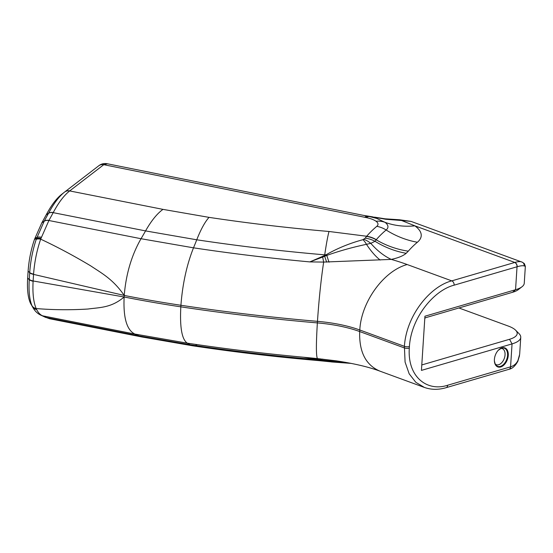 <?xml version="1.0" encoding="UTF-8"?>
<svg xmlns="http://www.w3.org/2000/svg" width="553" height="553" viewBox="0 0 553 553"><rect width="100%" height="100%" fill="white"/><g stroke="black" fill="none" stroke-linecap="round" stroke-linejoin="round"><path stroke-width="0.83" d="M336.203 360.839L317.415 358.579A84.699 14.876 -84.3 0 0 316.074 359.187L303.694 357.245L317.436 359.561A25.355 15.36 -79.3 0 0 317.996 359.512L316.074 359.187A25.355 15.636 100.7 0 1 315.556 359.229M519.661 354.293L517.974 360.404C516.495 363.57 514.069 365.706 510.689 366.805A32.205 10.548 -176.3 0 1 510.564 366.846L447.667 385.234C427.656 391.925 407.34 377.526 409.296 348.127A3.553 1.161 -176.3 0 1 404.291 347.892L359.699 331.558A70.791 23.185 3.7 0 0 317.367 322.904C316.067 344.097 316.081 355.987 317.415 358.579L303.694 357.245C264.265 353.602 225.486 348.908 187.343 343.164L134.856 334.053A253.578 89.164 -78.8 0 1 138.782 335.816A96.36 33.885 101.2 0 0 142.128 337.019A96.36 33.885 101.2 0 0 142.156 337.026A96.36 33.885 101.2 0 0 142.515 337.088M320.429 358.869A84.699 23.067 -83.4 0 0 317.996 359.512L318.431 359.581A25.355 14.565 100.4 0 1 317.892 359.644L319.067 359.858A25.355 14.606 -79.2 0 0 319.648 359.796L318.431 359.581M317.436 359.561L317.892 359.644A253.578 15.38 94.9 0 1 317.94 359.761C274.544 356.035 231.887 351.017 189.969 344.706L138.782 335.816L46.417 317.56L42.74 315.846C40.404 314.982 38.385 312.894 36.671 309.59L36.18 308.56C53.268 309.943 70.521 310.102 87.934 309.03C99.796 307.392 111.208 307.973 124.135 296.996L33.125 280.972L33.574 274.101C34.486 262.011 36.851 250.364 40.673 239.152C57.339 246.956 74.026 255.866 90.72 265.882C101.994 273.41 113.068 279.237 124.231 295.433L33.553 274.392A7.611 2.489 -176.3 0 1 29.696 272.829L29.254 279.666C28.59 290.982 29.489 299.65 31.956 305.65L33.028 307.772C35.157 311.463 38.033 314.056 41.641 315.528A7.611 7.175 -68.9 0 0 42.74 315.846L134.856 334.053C126.748 330.065 123.174 317.712 124.135 296.996L124.231 295.433C125.987 274.157 131.586 255.244 141.022 238.716A253.578 89.164 101.2 0 0 145.563 230.912A96.36 33.885 -78.8 0 1 162.983 209.373L209.034 217.364C248.332 223.281 288.32 227.981 329 231.479L366.674 236.249A385.116 126.125 -176.3 0 1 376.793 226.329A19.721 6.456 3.7 0 0 376.019 221.241C373.849 219.7 370.565 218.47 366.169 217.564L103.777 164.69L107.406 163.812M322.765 359.111A84.699 22.452 -83.1 0 0 320.042 359.865L319.648 359.796M350.415 363.231L320.042 359.865A25.355 13.016 99.9 0 1 319.447 359.948L317.94 359.761A96.36 5.848 94.9 0 0 318.611 360.611A96.36 5.848 94.9 0 0 318.687 360.611M319.447 359.948L331.669 361.959L351.321 363.411M142.156 337.026L49.576 318.728L46.417 317.56A7.611 7.141 -61.2 0 1 44.51 316.869L41.696 315.549A7.611 7.168 111.1 0 1 41.385 315.424M524.085 265.924A3.553 3.408 -62.7 0 0 522.329 262.226L524.32 263.567L525.35 266.318L524.085 265.924C522.834 265.495 520.532 265.765 517.166 266.74A32.205 10.548 -176.3 0 1 517.034 266.774L515.555 289.724L424.939 316.219L421.434 370.392L512.05 343.897A32.205 10.548 3.7 0 0 520.753 337.385A32.205 10.548 3.7 0 0 518.997 333.611L515.645 330.224A28.403 9.304 -176.3 0 1 509.513 339.293L421.787 364.945M500.714 366.971A10.141 6.408 110.1 0 0 508.193 353.001A10.141 6.408 110.1 0 0 498.447 350.097A10.141 6.408 110.1 0 0 494.403 361.123A10.141 6.408 110.1 0 0 500.714 366.971M517.974 360.404A3.553 2.433 24.1 0 1 517.836 361.303A3.553 2.433 24.1 0 1 517.781 361.42M458.921 307.973L508.255 326.049A28.403 9.304 -176.3 0 1 515.645 330.224M424.787 318.549L425.354 317.788M522.274 262.198A3.553 3.408 -62.7 0 1 522.329 262.226L411.01 221.394L401.602 220.495L414.888 225.845A63.609 20.834 -176.3 0 1 417.384 242.249A341.229 111.754 3.7 0 0 408.308 251.166L406.192 253.295C403.185 255.887 398.208 257.919 391.275 259.405L323.657 262.074A84.699 9.885 85.8 0 1 322.682 257.041L309.853 261.908L324.148 255.7A25.355 10.535 63.9 0 1 324.673 256.246L322.682 257.041A25.355 10.777 -116.6 0 0 322.199 256.551M336.169 360.833C354.086 363.528 368.644 366.95 379.849 371.111C365.733 365.049 359.021 351.86 359.699 331.558L359.803 329.996A70.791 23.185 3.7 0 0 317.463 321.341C318.957 299.436 321.017 279.68 323.657 262.074L309.853 261.908C270.431 258.265 231.652 253.571 193.509 247.827L141.022 238.716L48.899 220.509L53.268 212.525C58.653 202.446 64.127 195.25 69.685 190.93L162.983 209.373M326.685 262.143A84.699 15.602 81.6 0 1 324.673 256.246L325.123 256.06A25.355 9.947 -114.2 0 0 324.632 255.5L325.848 254.954A25.355 9.892 65.5 0 1 326.388 255.562L325.123 256.06M324.148 255.7L324.632 255.5A253.578 15.38 -85.1 0 0 324.722 254.85C281.325 251.124 238.668 246.106 196.75 239.795A253.578 60.249 -81.4 0 1 193.509 247.827C186.748 264.825 182.559 283.972 180.921 305.277L180.824 306.839A474.094 155.269 -176.3 0 1 124.135 296.996M329.035 262.184A84.699 14.82 81.6 0 1 326.795 255.41L326.388 255.562M385.787 219.278L401.602 220.495L399.605 219.776L385.075 218.815L385.787 219.278L373.164 217.059A84.699 30.512 -78.6 0 1 371.734 217.066M364.98 215.677L374.803 217.322A84.699 30.235 -78.6 0 1 372.84 217.336M366.169 217.564A25.355 9.145 101.4 0 1 369.639 216.617L376.745 218.435L384.971 222.306A29.834 9.767 -176.3 0 1 386.139 229.993A375.01 122.814 3.7 0 0 376.289 239.656L375.031 241.295L370.8 243.348L366.466 244.322C352.579 247.253 339.355 250.951 326.795 255.41A25.355 8.765 -110.9 0 0 326.256 254.691L324.722 254.85A96.36 5.848 -85.1 0 1 329 231.479M380.132 260.041A84.699 35.876 77.9 0 1 366.466 244.322A25.355 9.892 -99.7 0 0 362.962 239.684L365.194 238.191L366.674 236.249A25.355 23.261 -139.3 0 1 376.289 239.656M326.256 254.691C337.551 248.235 349.786 243.237 362.962 239.684M379.849 371.111L424.434 387.453L415.835 382.33L409.172 373.8L405.086 362.091L404.388 346.33L359.803 329.996C361.13 302.021 383.713 270.818 407.181 264.534A135.153 44.268 3.7 0 0 391.275 259.405A84.699 51.733 78.2 0 1 370.8 243.348A25.355 18.159 -115.7 0 0 363.895 239.345M406.192 253.295A84.699 76.051 48.7 0 1 375.031 241.295A25.355 23.046 -151.5 0 0 365.194 238.191M517.166 266.74A3.553 2.509 -106.5 0 0 514.781 262.447C518.182 261.479 520.587 261.355 522.004 262.081M409.296 348.127L409.4 346.565C411.245 317.201 434.236 290.145 454.137 285.168L517.034 266.774A3.553 2.495 -106.3 0 0 514.67 262.481A28.652 9.387 3.7 0 0 514.781 262.447L414.888 225.845A84.699 71.275 -53.6 0 1 384.971 222.306A25.355 21.339 126.4 0 0 376.019 221.241M522.032 286.737L518.265 289.661A28.403 9.304 -176.3 0 1 512.555 292.295L515.555 289.724A32.205 10.548 3.7 0 0 522.032 286.737A32.205 10.548 3.7 0 0 524.258 283.212L525.35 266.318M512.555 292.295L424.828 317.947M64.411 192.209L61.777 194.255C56.51 198.368 51.325 205.218 46.224 214.806L41.8 222.88L34.48 239.387C31.016 249.569 28.894 260.159 28.106 271.15L27.65 278.242C27.021 289.115 27.927 297.376 30.36 303.023L33.028 307.758M61.777 194.255L64.501 192.14M31.956 305.65A7.611 6.505 -23.4 0 0 36.18 308.56C33.491 302.284 32.468 293.187 33.111 281.263L33.125 280.972A7.611 2.489 3.7 0 1 29.268 279.41M69.713 190.909L69.754 190.875A7.611 6.733 -127.6 0 0 64.653 192.015A7.611 6.733 -127.6 0 0 64.632 192.036L64.583 192.071A7.611 6.733 52.4 0 1 69.713 190.909L69.685 190.93A7.611 6.74 -127.7 0 0 64.563 192.085C59.143 196.329 53.814 203.373 48.567 213.223L44.164 221.269L36.249 239.304C32.703 250.004 30.526 261.099 29.71 272.567L28.099 271.309M369.639 216.617L368.194 216.327A25.355 9.131 101.4 0 0 368.187 216.32L106.992 163.695C103.936 163.211 101.206 163.888 98.807 165.734A7.611 6.795 -127.2 0 0 98.759 165.769M69.754 190.875L103.777 164.69A7.611 6.733 -127.6 0 0 98.676 165.838A7.611 6.733 -127.6 0 0 98.655 165.852L64.673 192.002M124.231 295.433A474.094 155.269 -176.3 0 0 180.921 305.277A733.105 240.099 -176.3 0 0 317.463 321.341L317.367 322.904A733.105 240.099 -176.3 0 1 180.824 306.839C179.739 327.528 181.916 339.639 187.343 343.164A253.578 60.249 98.6 0 1 189.969 344.706A96.36 22.894 98.6 0 0 192.52 345.77A96.36 22.894 98.6 0 0 197.207 344.623M510.689 366.805A3.553 2.509 73.5 0 1 509.106 369.266L508.981 369.307A3.553 2.495 73.7 0 0 510.564 366.846L512.05 343.897L509.513 339.293M519.509 355.641L517.836 361.309C515.237 365.989 512.327 368.644 509.113 369.266A3.553 2.509 73.5 0 1 509.043 369.286M447.667 385.234A3.553 2.495 73.7 0 1 446.077 387.694A3.553 2.495 73.7 0 1 445.918 387.736M494.396 360.964A9.664 6.104 110.1 0 0 500.396 366.39A9.664 6.104 110.1 0 0 507.585 355.351A9.664 6.104 110.1 0 0 501.571 348.169A9.664 6.104 110.1 0 0 498.336 350.208M498.232 350.319L500.894 348.542L502.124 348.514A8.62 5.447 -69.9 0 1 504.792 356.685A8.62 5.447 -69.9 0 1 498.633 364.738A8.62 5.447 -69.9 0 1 496.193 364.704C495.612 363.819 495.516 365.879 494.382 360.812M409.4 346.565A3.553 1.161 -176.3 0 1 404.388 346.33C406.476 314.512 430.96 286.06 451.773 280.869L514.67 262.481M209.034 217.364A96.36 22.894 -81.4 0 0 196.75 239.795L145.563 230.912L53.199 212.656A7.611 4.915 -152.1 0 0 48.505 213.34M366.501 236.442A25.355 23.295 38.2 0 1 376.178 239.795A84.699 77.724 40.5 0 0 408.308 251.166M417.384 242.249A84.699 75.733 49.9 0 1 386.139 229.993A25.355 22.673 -130.1 0 0 376.793 226.329M368.187 216.32A25.355 9.131 101.4 0 0 364.724 217.274M454.137 285.168A3.553 2.495 -106.3 0 0 451.773 280.869L407.181 264.534M36.249 239.304A7.611 2.938 -161.5 0 1 40.673 239.152L48.899 220.509A7.611 5.164 -150.6 0 0 44.164 221.269M46.224 214.806L48.567 213.223A7.611 4.929 27.9 0 1 53.268 212.525M53.226 212.608A7.611 4.922 27.9 0 0 48.533 213.299L46.182 214.882M41.841 222.818L44.233 221.152A7.611 5.157 -150.5 0 1 48.968 220.398M48.927 220.46A7.611 5.157 29.5 0 0 44.192 221.221L41.8 222.88M34.846 238.336L36.906 237.417A7.611 3.166 -160.2 0 1 41.344 237.223M40.936 238.378A7.611 3.021 19.1 0 0 36.512 238.537L34.48 239.387M28.106 271.15L29.71 272.567A7.611 2.433 -176.4 0 0 33.574 274.101M33.56 274.281A7.611 2.468 3.6 0 1 29.703 272.733L29.696 272.829M27.664 278.083L29.261 279.5A7.611 2.516 -176.2 0 0 33.118 281.083M33.111 281.263A7.611 2.544 -176.2 0 1 29.254 279.666L27.65 278.242M30.36 303.023L32.143 306.065A7.611 6.539 155.2 0 0 36.374 308.975M36.671 309.59A7.611 6.601 153.3 0 1 32.433 306.659L30.629 303.583M42.761 315.853A7.611 7.168 111.1 0 1 41.669 315.542A7.611 7.168 111.2 0 1 41.44 315.452M41.337 315.404A7.611 7.175 -68.9 0 0 41.641 315.535L41.696 315.549A7.611 7.168 111.2 0 0 42.795 315.867M46.438 317.574A7.611 7.141 118.7 0 1 44.537 316.89A7.611 7.141 118.7 0 1 44.288 316.745A7.611 7.141 -61.2 0 0 44.51 316.869L44.593 316.91A7.611 7.141 118.6 0 1 44.323 316.758M46.473 317.595A7.611 7.141 118.6 0 1 44.586 316.917L49.563 318.722M98.697 165.824A7.611 6.767 52.4 0 1 98.717 165.81A7.611 6.767 52.4 0 1 103.84 164.649M103.916 164.594A7.611 6.795 -127.2 0 0 98.807 165.734L64.604 192.057A7.611 6.733 52.4 0 1 64.604 192.057L64.563 192.085A7.611 6.74 -127.7 0 0 64.556 192.091M330.293 361.786L318.611 360.604C275.912 356.934 233.878 351.985 192.527 345.763L142.128 337.012M508.981 369.307L446.077 387.694C438.432 389.934 431.188 389.844 424.351 387.418M519.661 354.279L520.753 337.385M374.561 217.149L385.068 218.815M411.01 221.394L399.605 219.776M372.895 216.894L363.19 215.317"/></g></svg>
